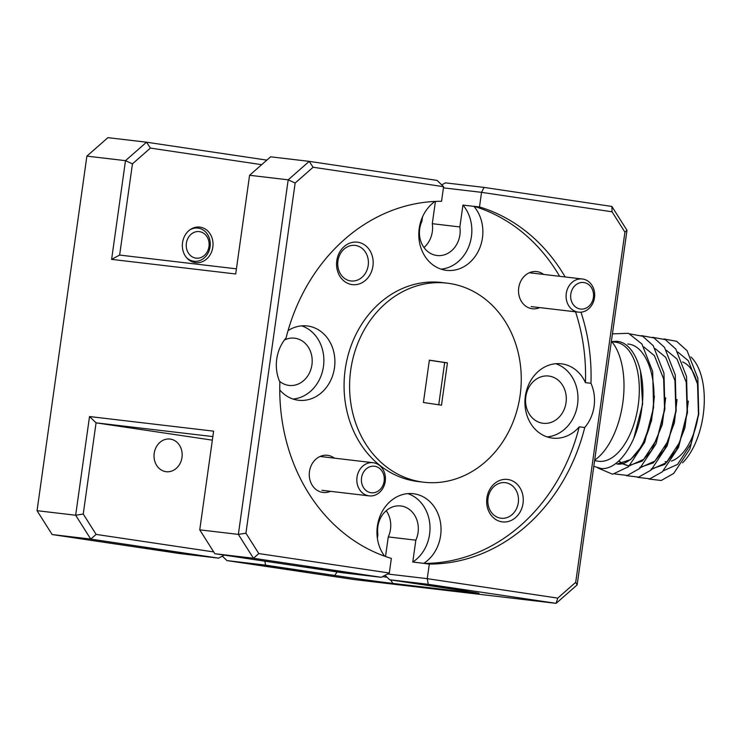 <?xml version="1.0" encoding="UTF-8"?>
<svg xmlns="http://www.w3.org/2000/svg" width="741" height="741" viewBox="0 0 741 741"><rect width="100%" height="100%" fill="white"/><g stroke="black" fill="none" stroke-linecap="round" stroke-linejoin="round"><path stroke-width="1.11" d="M580.249 309.006A13.366 11.421 96.7 0 0 593.402 297.456A13.366 11.421 96.7 0 0 583.964 282.543A13.366 11.421 96.7 0 0 570.811 294.094A13.366 11.421 96.7 0 0 580.249 309.006M582.713 279.033A16.7 14.274 -83.3 0 1 594.532 297.456A16.7 14.274 -83.3 0 1 578.434 312.156A16.7 14.274 -83.3 0 1 578.063 312.109A16.7 14.274 -83.3 0 1 566.235 293.686A16.7 14.274 -83.3 0 1 582.343 278.986A16.7 14.274 -83.3 0 1 582.713 279.033M370.991 492.728A13.366 11.421 96.7 0 0 384.144 481.178A13.366 11.421 96.7 0 0 374.705 466.265A13.366 11.421 96.7 0 0 361.552 477.815A13.366 11.421 96.7 0 0 370.991 492.728M373.445 462.755A16.7 14.274 -83.3 0 1 385.274 481.178A16.7 14.274 -83.3 0 1 369.175 495.877A16.7 14.274 -83.3 0 1 368.805 495.831A16.7 14.274 -83.3 0 1 356.977 477.408A16.7 14.274 -83.3 0 1 373.084 462.708A16.7 14.274 -83.3 0 1 373.445 462.755M189.946 255.043A13.366 11.421 96.7 0 0 206.118 253.533A13.366 11.421 96.7 0 0 205.414 234.73A13.366 11.421 96.7 0 0 189.242 236.24A13.366 11.421 96.7 0 0 189.946 255.043M189.761 229.942A16.7 14.274 -83.3 0 1 197.912 228.098A16.7 14.274 -83.3 0 1 205.627 231.989A16.7 14.274 -83.3 0 1 208.906 251.218A16.7 14.274 -83.3 0 1 194.003 261.267A16.7 14.274 -83.3 0 1 186.5 257.59M144.551 547.692L161.492 550.665L198.505 555.481L144.551 547.692M252.968 563.845L269.909 566.819L306.922 571.635L252.968 563.845M414.015 582.815L430.956 585.788L467.969 590.605L414.015 582.815M305.598 566.661L322.539 569.634L359.552 574.451L305.598 566.661M165.817 471.647A16.432 14.042 -83.3 0 1 154.184 453.52A16.432 14.042 -83.3 0 1 170.022 439.052A16.432 14.042 -83.3 0 1 170.384 439.107A16.432 14.042 -83.3 0 1 182.017 457.234A16.432 14.042 -83.3 0 1 166.179 471.702A16.432 14.042 -83.3 0 1 165.817 471.647M334.386 458.142A18.71 15.987 96.7 0 0 327.883 455.372A18.71 15.987 96.7 0 0 309.469 471.535A18.71 15.987 96.7 0 0 322.678 492.413A18.71 15.987 96.7 0 0 330.477 491.32M505.658 482.724A17.904 15.302 96.7 0 0 505.26 482.669A17.904 15.302 96.7 0 0 488.004 498.424A17.904 15.302 96.7 0 0 500.675 518.181A17.904 15.302 96.7 0 0 501.073 518.228A17.904 15.302 96.7 0 0 518.33 502.472A17.904 15.302 96.7 0 0 505.658 482.724M507.937 479.492A21.378 18.266 96.7 0 0 486.893 497.971A21.378 18.266 96.7 0 0 501.981 521.831A21.378 18.266 96.7 0 0 523.026 503.352A21.378 18.266 96.7 0 0 507.937 479.492M279.765 389.961A37.411 31.965 96.7 0 0 297.65 400.149A37.411 31.965 96.7 0 0 298.484 400.26A37.411 31.965 96.7 0 0 334.543 367.332A37.411 31.965 96.7 0 0 308.061 326.059A37.411 31.965 96.7 0 0 307.237 325.947A37.411 31.965 96.7 0 0 288.045 330.643M443.6 186.695L441.543 201.302A181.712 155.267 96.7 0 0 286.1 337.877A37.411 31.965 96.7 0 0 279.885 382.069A181.712 155.267 -83.3 0 0 391.359 558.408L389.303 573.015L258.813 553.573L245.929 533.205L295.15 183.027L288.184 179.831L249.578 175.284L235.703 273.985L111.613 259.369L125.488 160.667L86.882 156.119L37.05 510.688L75.656 515.236L89.522 416.544L213.612 431.16L199.746 529.852L238.352 534.4L288.184 179.831L309.229 161.362L437.07 180.406L443.6 186.695L313.11 167.253L295.15 183.027M423.787 563.41L429.308 564.058A181.712 155.267 -83.3 0 0 584.742 427.492A37.411 31.965 96.7 0 0 590.957 383.282L585.446 382.634A37.411 31.965 96.7 0 0 562.169 363.914A37.411 31.965 96.7 0 0 561.345 363.803A37.411 31.965 96.7 0 0 525.276 396.731A37.411 31.965 96.7 0 0 551.758 438.005A37.411 31.965 96.7 0 0 552.591 438.116A37.411 31.965 96.7 0 0 579.23 426.844A181.712 155.267 96.7 0 1 423.787 563.41L423.806 563.336A37.411 31.965 96.7 0 0 440.571 523.146A37.411 31.965 96.7 0 0 413.367 493.719A37.411 31.965 96.7 0 0 380.865 514.198A37.411 31.965 96.7 0 0 384.662 556.195M434.967 201.441A37.411 31.965 96.7 0 0 419.286 241.121A37.411 31.965 96.7 0 0 445.619 270.233A37.411 31.965 96.7 0 0 446.452 270.345A37.411 31.965 96.7 0 0 479.371 248.93A37.411 31.965 96.7 0 0 473.971 206.387L462.94 205.081A37.411 31.965 96.7 0 1 469.507 244.623A37.411 31.965 96.7 0 1 441.006 269.131M357.838 242.233A21.378 18.266 96.7 0 0 336.794 260.712A21.378 18.266 96.7 0 0 351.892 284.572A21.378 18.266 96.7 0 0 372.936 266.093A21.378 18.266 96.7 0 0 357.838 242.233M355.56 245.466A17.904 15.302 96.7 0 0 355.161 245.41A17.904 15.302 96.7 0 0 337.905 261.165A17.904 15.302 96.7 0 0 350.576 280.922A17.904 15.302 96.7 0 0 350.975 280.969A17.904 15.302 96.7 0 0 368.231 265.213A17.904 15.302 96.7 0 0 355.56 245.466M543.644 274.429A18.71 15.987 96.7 0 0 537.142 271.651A18.71 15.987 96.7 0 0 518.728 287.814A18.71 15.987 96.7 0 0 531.936 308.691A18.71 15.987 96.7 0 0 539.735 307.598M447.147 283.155L441.636 282.506A100.211 85.623 96.7 0 0 345.028 370.713A100.211 85.623 96.7 0 0 415.96 481.261A100.211 85.623 96.7 0 0 418.183 481.557L423.704 482.206A100.211 85.623 96.7 0 0 520.302 393.999A100.211 85.623 96.7 0 0 449.37 283.451A100.211 85.623 96.7 0 0 447.147 283.155A100.211 85.623 96.7 0 0 350.549 371.361A100.211 85.623 96.7 0 0 421.481 481.909A100.211 85.623 96.7 0 0 423.704 482.206M195.189 262.62A17.904 15.302 -83.3 0 1 182.518 242.863A17.904 15.302 -83.3 0 1 199.774 227.107A17.904 15.302 -83.3 0 1 200.172 227.163A17.904 15.302 -83.3 0 1 212.852 246.91A17.904 15.302 -83.3 0 1 195.587 262.666A17.904 15.302 -83.3 0 1 195.189 262.62M422.537 216.863L421.916 221.281A23.786 20.322 -83.3 0 0 436.486 255.441A23.786 20.322 -83.3 0 0 437.014 255.515A23.786 20.322 -83.3 0 0 459.865 226.941L432.29 223.689L435.421 201.422M423.982 247.522A23.786 20.322 96.7 0 0 432.29 223.689M542.625 423.213A23.786 20.322 -83.3 0 1 525.786 396.972A23.786 20.322 -83.3 0 1 548.72 376.039A23.786 20.322 -83.3 0 1 549.248 376.113A23.786 20.322 -83.3 0 1 566.078 402.344A23.786 20.322 -83.3 0 1 543.153 423.278A23.786 20.322 -83.3 0 1 542.625 423.213M284.377 340.045A23.786 20.322 -83.3 0 1 294.612 338.183A23.786 20.322 -83.3 0 1 295.14 338.257A23.786 20.322 -83.3 0 1 311.97 364.489A23.786 20.322 -83.3 0 1 289.046 385.422A23.786 20.322 -83.3 0 1 288.518 385.357A23.786 20.322 -83.3 0 1 279.524 381.235M594.615 460.67L598.32 461.217A60.123 31.224 -81.5 0 0 598.811 461.282A60.123 31.224 -81.5 0 0 638.131 405.883A60.123 31.224 -81.5 0 0 616.04 342.277L611.77 341.647M593.819 466.348L601.164 468.479C618.337 470.387 637.788 442.247 641.808 408.198C646.736 374.409 634.648 341.573 616.16 341.314L611.733 341.592M633.814 438.237L642.642 403.993L640.474 370.917M690.918 356.995A60.123 31.224 98.5 0 1 703.95 408.161A60.123 31.224 98.5 0 1 682.544 462.866M663.445 470.776L677.57 464.394L691.047 443.803L698.448 414.376L697.531 383.986L688.296 360.71L677.774 352.021M651.033 469.072L664.77 464.431L676.348 450.167L684.925 427.77L688.306 401.103M652.145 469.099L666.279 462.708L679.756 442.118L687.148 412.7L686.24 382.3L677.005 359.033L666.483 350.336M639.742 467.386L653.275 462.912L664.51 449.435L674.393 422.815L677.005 399.473M640.854 467.414L654.979 461.032L668.456 440.432L675.857 411.014L674.949 380.615L665.714 357.347L655.192 348.659M628.451 465.7L642.03 461.189L651.506 450.556L662.269 424.676L665.714 397.787M629.563 465.728L643.688 459.346L657.165 438.755L664.566 409.338L663.649 378.938L654.414 355.671L643.892 346.973M617.16 464.023L630.61 459.605L642.178 445.637L651.515 420.731L654.423 396.12M616.707 463.949C632.305 466.821 650.079 439.422 653.275 407.652C657.082 375.956 645.568 345.102 627.794 344.037M618.902 460.874L622.301 463.533M622.514 463.662L627.988 465.644M618.707 461.05L622.06 463.597M622.273 463.718L627.534 465.57M611.399 341.212A66.273 34.419 98.5 0 1 622.792 403.011A66.273 34.419 98.5 0 1 594.68 460.161M648.847 479.019L661.231 480.483L673.68 473.453L689.815 449.074L698.754 414.247L697.846 378.262L687.083 350.715L676.626 341.314L663.945 338.97M637.556 477.343L649.931 478.797L662.38 471.767L678.524 447.397L687.463 412.561L686.555 376.576L675.792 349.039L665.325 339.628L652.654 337.285M626.265 475.657L638.64 477.111L651.089 470.081L667.233 445.712L676.172 410.885L675.264 374.9L664.492 347.353L654.034 337.952L641.354 335.599M614.974 473.971L627.349 475.435L639.798 468.405L655.933 444.026L664.872 409.199L663.964 373.214L653.201 345.667L642.743 336.266L630.063 333.922M597.839 467.951L612.612 474.24L628.507 466.719L644.642 442.349L653.581 407.522L652.673 371.528L641.91 343.991L628.525 333.311L612.437 333.867M682.581 361.988A50.777 26.37 98.5 0 1 698.022 386.821M698.707 411.811A50.777 26.37 98.5 0 1 671.327 461.069M667.243 461.791A50.777 26.37 98.5 0 1 665.103 461.708M441.701 184.861L445.443 182.86L484.049 187.408L611.89 206.452L626.988 230.312L577.156 584.881L556.111 603.35L428.27 584.306L389.664 579.758L458.781 590.058A42.756 0.584 8 0 1 479.057 593.402A42.756 0.584 8 0 1 472.86 592.846L392.887 583.426A42.756 0.584 8 0 1 334.691 575.442L265.574 565.142L226.968 560.594L354.809 579.638L556.111 603.35L557.741 598.107L575.701 582.333L624.922 232.155L612.038 211.787L481.548 192.345L443.433 187.862M438.737 404.79L444.674 362.534L447.434 362.858L441.488 405.197L423.417 402.502L429.363 360.163L447.434 362.858M444.674 362.534L429.354 360.246M429.308 564.058L427.251 578.665L557.741 598.107M565.151 276.958A181.712 155.267 96.7 0 0 479.492 206.952L481.548 192.345L484.049 187.408M590.957 383.282A181.712 155.267 96.7 0 0 580.972 312.193M249.578 175.284L270.622 156.814L309.229 161.362L313.11 167.253M86.882 156.119L107.927 137.65L146.533 142.198L266.853 160.121M261.675 164.669L150.414 148.089L132.454 163.863L119.634 255.071L236.425 268.835M132.454 163.863L125.488 160.667L146.533 142.198L150.414 148.089M585.446 382.634A181.712 155.267 96.7 0 0 575.544 311.822M559.631 276.31A181.712 155.267 96.7 0 0 473.981 206.304L479.492 206.952M459.865 226.941L462.94 205.081M584.742 427.492L579.23 426.844M547.136 436.903A37.411 31.965 96.7 0 0 577.684 403.4A37.411 31.965 96.7 0 0 555.759 363.72M293.038 399.047A37.411 31.965 96.7 0 0 323.576 365.545A37.411 31.965 96.7 0 0 301.652 325.864M119.634 255.071L111.613 259.369M199.746 529.852L214.844 553.712L342.685 572.765L381.291 577.304L253.441 558.26L238.352 534.4L245.929 533.205M611.89 206.452L612.038 211.787M626.988 230.312L624.922 232.155M575.701 582.333L577.156 584.881M214.844 553.712L253.441 558.26L258.813 553.573M381.291 577.304L389.303 573.015M89.522 416.544L96.061 422.833L83.242 514.041L96.126 534.409L213.704 551.925M212.852 436.588L96.061 422.833L212.352 440.154M37.05 510.688L52.148 534.548L179.989 553.592L218.595 558.14L90.754 539.096L75.656 515.236L83.242 514.041M52.148 534.548L90.754 539.096L96.126 534.409M218.595 558.14L224.245 555.12M387.497 573.988L427.251 578.665L428.27 584.306M385.033 575.303L389.664 579.758M382.532 576.646A37.411 0.509 -172 0 0 387.006 577.202M264.861 561.169L265.574 565.142M222.337 556.139L226.968 560.594M385.515 556.5L388.265 536.929L415.84 540.18L412.774 562.03L423.806 563.336M415.84 540.18A23.786 20.322 -83.3 0 0 400.742 505.955A23.786 20.322 -83.3 0 0 377.901 534.53L377.373 538.272M412.774 562.03A37.411 31.965 96.7 0 0 429.9 525.063A37.411 31.965 96.7 0 0 407.791 493.626M388.265 536.929A23.786 20.322 96.7 0 0 386.209 510.697M472.425 592.161L472.86 592.846M390.664 579.907L392.887 583.426M337.155 571.941L334.691 575.442M531.186 306.598L578.434 312.156M529.343 272.744L582.343 278.986M321.927 490.31L369.175 495.877M320.084 456.465L373.084 462.708M194.003 261.267L190.252 260.832M197.912 228.098L194.161 227.654"/></g></svg>
